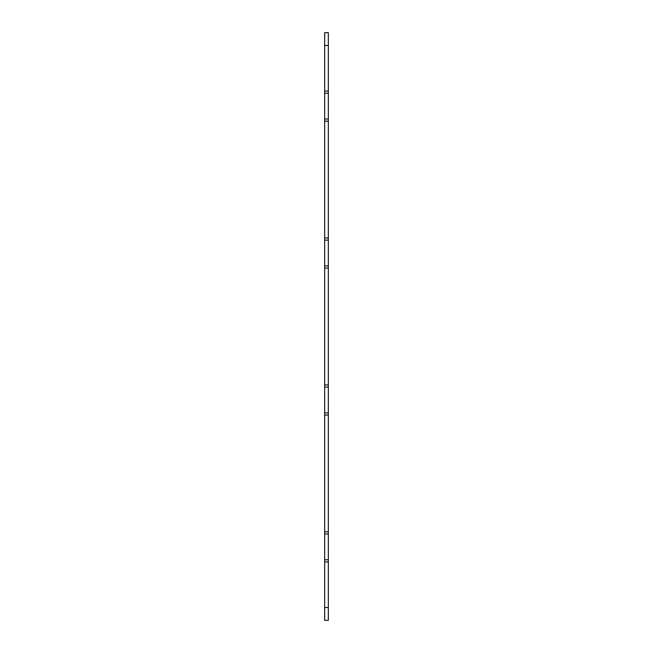 <?xml version="1.0" encoding="UTF-8"?>
<svg xmlns="http://www.w3.org/2000/svg" width="653" height="653" viewBox="0 0 653 653"><rect width="100%" height="100%" fill="white"/><g stroke="black" fill="none" stroke-linecap="round" stroke-linejoin="round"><path stroke-width="0.98" d="M324.663 607.494L324.663 620.35L328.337 620.35L328.337 561.947L324.663 561.947L324.663 607.494L328.337 607.494M324.663 561.947L324.663 531.828L328.337 531.828L328.337 415.022L324.663 415.022L324.663 531.828M324.663 415.022L324.663 384.903L328.337 384.903L328.337 268.097L324.663 268.097L324.663 384.903M324.663 268.097L324.663 237.978L328.337 237.978L328.337 121.172L324.663 121.172L324.663 237.978M324.663 121.172L324.663 91.053L328.337 91.053L328.337 32.65L324.663 32.65L324.663 91.053M328.337 91.053L328.337 121.172M328.337 237.978L328.337 268.097M328.337 384.903L328.337 415.022M328.337 531.828L328.337 561.947M328.337 387.058L324.663 387.058M328.337 412.867L324.663 412.867M328.337 559.792L324.663 559.792M328.337 533.983L324.663 533.983M328.337 265.942L324.663 265.942M328.337 240.133L324.663 240.133M328.337 93.208L324.663 93.208M328.337 119.017L324.663 119.017M324.663 45.506L328.337 45.506"/></g></svg>
